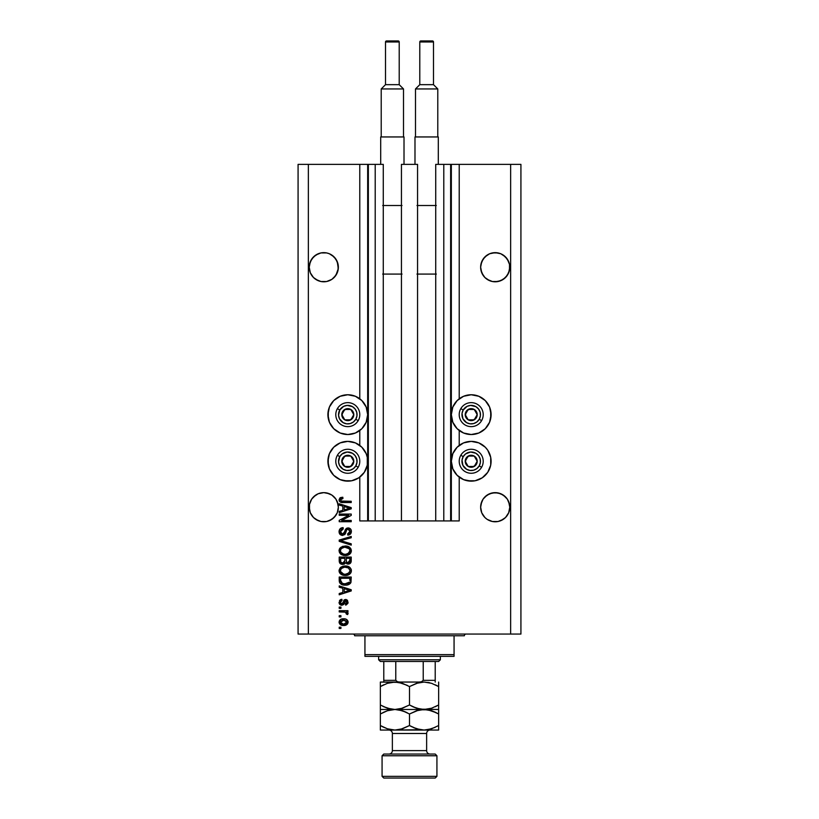 <?xml version="1.0" encoding="UTF-8"?>
<svg xmlns="http://www.w3.org/2000/svg" width="819" height="819" viewBox="0 0 819 819"><rect width="100%" height="100%" fill="white"/><g stroke="black" fill="none" stroke-linecap="round" stroke-linejoin="round"><path stroke-width="1.23" d="M450.645 164.373L459.213 164.373L459.213 398.781L459.213 164.373L520.925 164.373L520.925 634.06L520.925 164.373L510.636 164.373L510.636 634.06L298.075 634.06L298.075 164.373L298.075 634.06L308.364 634.06L308.364 164.373L383.272 164.373L383.272 520.925L375.215 520.925L383.272 520.925L383.272 164.373L375.215 164.373L375.215 520.925L375.215 164.373L368.355 164.373L368.355 520.925L375.215 520.925L367.67 520.925L367.67 164.373L368.355 164.373L368.355 520.925L359.787 520.925L359.787 477.129L359.787 520.925L367.67 520.925L367.67 164.373L359.787 164.373L359.787 398.781L359.787 164.373L308.364 164.373L308.364 634.06L510.636 634.06L510.636 164.373L451.33 164.373L451.33 520.925L450.645 520.925L450.645 164.373L435.728 164.373L435.728 520.925L435.728 164.373L443.785 164.373L443.785 520.925L443.785 164.373L450.645 164.373L450.645 520.925L443.785 520.925L450.645 520.925M359.787 445.413L359.787 430.497L359.787 445.413M383.272 520.925L401.443 520.925L401.443 164.373L417.557 164.373L417.557 520.925L401.443 520.925L401.443 164.373L417.557 164.373L417.557 520.925L443.785 520.925L383.272 520.925M450.696 164.373L451.33 164.373L451.33 520.925L459.213 520.925L459.213 477.129L459.213 520.925L450.696 520.925M459.213 445.413L459.213 430.497L459.213 445.413M310.329 272.809L309.5 270.065L310.329 272.799A14.568 14.568 0 0 0 310.329 272.809L313.493 277.528A14.568 14.568 0 0 0 313.493 277.528L315.694 279.34A14.568 14.568 0 0 0 315.694 279.34L318.212 280.682L313.493 277.528L310.329 272.799L309.224 267.219A14.568 14.568 0 0 1 323.792 252.651A14.568 14.568 0 0 1 338.36 267.219L338.288 265.786M329.351 253.757A14.568 14.568 0 0 0 318.233 253.757L320.946 252.928L326.638 252.928L329.371 253.757L326.638 252.928L329.371 253.757L334.091 256.92A14.568 14.568 0 0 0 334.091 256.92L337.254 261.65A14.568 14.568 0 0 0 337.254 261.64M310.329 261.64A14.568 14.568 0 0 0 310.329 261.65L313.493 256.92A14.568 14.568 0 0 0 313.482 256.92L310.329 261.65L309.5 264.383L311.681 259.132L315.694 255.108L313.493 256.92L318.212 253.757L315.694 255.108L320.946 252.928L326.638 252.928L323.792 252.651M481.756 272.809A14.568 14.568 0 0 1 481.746 272.799L480.917 270.065L483.097 275.317A14.568 14.568 0 0 0 483.108 275.327L484.909 277.528A14.568 14.568 0 0 0 484.909 277.528L487.11 279.34A14.568 14.568 0 0 0 487.11 279.34L489.629 280.682L484.909 277.528L481.746 272.799L480.64 267.219A14.568 14.568 0 0 1 495.208 252.651A14.568 14.568 0 0 1 509.776 267.219L509.715 265.796A14.568 14.568 0 0 0 509.705 265.796L509.705 265.786M481.746 261.64A14.568 14.568 0 0 0 481.746 261.65L484.909 256.92L483.097 259.132L487.11 255.108L484.909 256.92A14.568 14.568 0 0 0 484.899 256.92L489.629 253.757L487.11 255.108L489.629 253.757L495.208 252.651L500.788 253.757L505.507 256.92A14.568 14.568 0 0 0 505.507 256.92L508.671 261.65L509.5 264.383L508.671 261.65A14.568 14.568 0 0 0 508.671 261.64M500.788 253.757L498.054 252.928L500.788 253.757A14.568 14.568 0 0 0 489.649 253.757M481.746 261.65L480.917 264.383L483.097 259.132L481.746 261.65L480.64 267.086M331.89 255.108L335.903 259.132L338.083 264.383L337.254 261.65L338.288 268.652L335.903 275.317L331.89 279.34L326.638 281.511L320.946 281.511L315.694 279.34M309.5 270.065L309.224 267.086M338.288 505.784L337.254 501.637A14.568 14.568 0 0 0 337.244 501.627M326.658 492.925A14.568 14.568 0 0 0 326.607 492.915L331.89 495.096A14.568 14.568 0 0 0 331.89 495.096L335.903 499.109A14.568 14.568 0 0 0 335.892 499.099M313.493 496.898A14.568 14.568 0 0 0 313.482 496.908L318.212 493.744L315.694 495.096A14.568 14.568 0 0 0 315.673 495.106L318.212 493.744L323.792 492.639L329.371 493.744L331.89 495.096A14.568 14.568 0 0 0 331.859 495.075M311.681 499.099A14.568 14.568 0 0 0 311.67 499.129L310.329 501.637A14.568 14.568 0 0 0 310.329 501.637L309.5 504.371L311.681 499.109L315.694 495.096L313.493 496.908M509.705 505.784L509.715 505.784A14.568 14.568 0 0 0 509.705 505.784L508.671 501.637A14.568 14.568 0 0 0 508.671 501.627L509.776 507.207L508.671 512.786L505.507 517.516L503.306 519.328L498.054 521.498L492.362 521.498L487.11 519.328L484.909 517.516L481.746 512.786L480.64 507.207A14.568 14.568 0 0 1 495.208 492.639A14.568 14.568 0 0 1 509.776 507.207L508.671 512.786L505.507 517.516L503.306 519.328L498.054 521.498L495.208 521.775L492.362 521.498L487.11 519.328L484.909 517.516L481.746 512.786L480.64 507.207L481.746 501.637L480.917 504.371L483.097 499.109L481.746 501.637L483.097 499.109L487.11 495.096A14.568 14.568 0 0 0 487.09 495.106L484.909 496.908L489.629 493.744L487.11 495.096L492.362 492.915A14.568 14.568 0 0 0 492.362 492.915L498.054 492.915L495.208 492.639L500.788 493.744L503.306 495.096A14.568 14.568 0 0 0 503.316 495.096L500.788 493.744L505.507 496.908A14.568 14.568 0 0 0 505.507 496.898M500.788 493.744L498.054 492.915L503.306 495.096L507.319 499.109A14.568 14.568 0 0 0 507.319 499.099L507.319 499.099M331.89 495.096L335.903 499.109L337.254 501.637L338.36 507.207L337.254 512.786L334.091 517.516L331.89 519.328L326.638 521.498L323.792 521.775L320.946 521.498L315.694 519.328L313.493 517.516L310.329 512.786L309.224 507.207A14.568 14.568 0 0 1 323.792 492.639A14.568 14.568 0 0 1 338.36 507.207L338.36 507.248M338.36 507.34L337.254 512.786L335.903 515.305L331.89 519.328L326.638 521.498L320.946 521.498L318.212 520.669L313.493 517.516L310.329 512.786L309.5 510.053L309.5 504.371L311.681 499.109M475.092 434.142L471.212 434.531A19.881 19.881 0 0 1 451.33 414.639A19.881 19.881 0 0 1 471.212 394.758L478.818 396.273L485.268 400.583L489.578 407.033L491.093 414.639L489.578 422.256L485.268 428.706L478.818 433.016L471.212 434.531L463.605 433.016L457.145 428.706L452.835 422.256L451.33 414.639L452.835 407.033L457.145 400.583L463.605 396.273L471.212 394.758A19.881 19.881 0 0 1 491.093 414.639A19.881 19.881 0 0 1 471.212 434.531L467.332 434.142M475.092 480.773L471.212 481.152A19.881 19.881 0 0 1 451.33 461.271A19.881 19.881 0 0 1 471.212 441.38A19.881 19.881 0 0 1 491.093 461.271A19.881 19.881 0 0 1 471.212 481.152L463.605 479.637L457.145 475.327L452.835 468.877L451.33 461.271L452.835 453.654L457.145 447.205L463.605 442.895L471.212 441.38L478.818 442.895L485.268 447.205L487.745 450.225L490.714 457.391L490.714 465.151L487.745 472.317L482.258 477.805L475.092 480.773L467.332 480.773M351.668 434.142L347.788 434.531A19.881 19.881 0 0 1 327.907 414.639A19.881 19.881 0 0 1 347.788 394.758L355.395 396.273L361.855 400.583L366.165 407.033L367.67 414.639L366.165 422.256L361.855 428.706L355.395 433.016L347.788 434.531L340.182 433.016L333.732 428.706L329.422 422.256L327.907 414.639L329.422 407.033L333.732 400.583L340.182 396.273L347.788 394.758A19.881 19.881 0 0 1 367.67 414.639A19.881 19.881 0 0 1 347.788 434.531L343.908 434.142M351.668 480.773L347.788 481.152A19.881 19.881 0 0 1 327.907 461.271A19.881 19.881 0 0 1 347.788 441.38A19.881 19.881 0 0 1 367.67 461.271A19.881 19.881 0 0 1 347.788 481.152L340.182 479.637L333.732 475.327L329.422 468.877L327.907 461.271L329.422 453.654L333.732 447.205L340.182 442.895L347.788 441.38L355.395 442.895L361.855 447.205L366.165 453.654L367.291 457.391L367.291 465.151L364.322 472.317L358.835 477.805L351.668 480.773L343.908 480.773M503.306 255.108L507.319 259.132L509.5 264.383L509.5 270.065L507.319 275.317L503.306 279.34L498.054 281.511L492.362 281.511L487.11 279.34M509.5 264.383L509.5 270.065L508.671 272.799L505.507 277.528L500.788 280.682L495.208 281.797L492.393 281.521A14.568 14.568 0 0 1 492.342 281.511M505.507 496.908L507.319 499.109L509.5 504.371M492.362 492.915L489.629 493.744L495.208 492.639M338.083 264.383L338.083 270.065L337.254 272.799L334.091 277.528L331.89 279.34L326.638 281.511L320.946 281.511M338.288 265.796L338.36 267.219A14.568 14.568 0 0 1 323.792 281.797A14.568 14.568 0 0 1 309.224 267.219L310.329 261.65M320.946 492.915L318.212 493.744L323.792 492.639M509.705 508.64L509.776 507.207A14.568 14.568 0 0 1 495.208 521.775A14.568 14.568 0 0 1 480.64 507.207L480.917 504.371M495.208 252.651L498.054 252.928L492.362 252.928L489.629 253.757M500.788 280.682L503.306 279.34L498.054 281.511A14.568 14.568 0 0 0 498.085 281.511M480.917 270.065L480.712 268.663M318.212 253.757L320.946 252.928L318.212 253.757M329.361 280.682A14.568 14.568 0 0 0 329.371 280.682L331.89 279.34L326.607 281.521A14.568 14.568 0 0 0 326.658 281.511M507.319 499.109L508.671 501.637M505.507 517.516L500.788 520.669L505.507 517.516L508.671 512.786L509.5 510.053L508.671 512.786M326.638 492.915L329.371 493.744M335.903 499.109L338.083 504.371M334.091 517.516L329.371 520.669L334.091 517.516L337.254 512.786L338.083 510.053L337.254 512.786M339.22 515.315L348.771 515.315L339.22 515.315L339.22 514.066L351.218 514.066L351.218 515.397L341.656 520.454L351.218 520.454L351.218 521.703L339.22 521.703L339.22 520.362L348.771 515.315L339.22 520.362L339.22 521.703L351.218 521.703L351.218 520.454L341.656 520.454L351.218 515.397L351.218 514.066L339.22 514.066L339.22 515.315L339.22 514.066L351.218 514.066L351.218 515.397M342.782 535.411L339.967 534.316L339.066 531.633L340.182 528.716L342.711 527.641L343.274 528.869L341.236 529.688L340.479 531.459L340.827 533.251L342.076 534.131L343.878 533.558L345.454 529.402L346.846 528.163L349.089 528.06L350.901 529.473L351.32 532.135L349.856 534.52L347.788 535.104L347.635 533.855L349.365 533.189L349.969 531.244L349.232 529.576L347.727 529.197L346.539 529.995L344.953 534.346L342.557 535.411L345.423 533.568L346.836 529.576L348.055 529.176L349.969 531.459L347.635 533.855L347.788 535.104C350.071 534.93 351.259 533.701 351.371 531.418C351.29 529.279 350.194 528.112 348.085 527.938L342.516 534.172L340.469 531.746L343.274 528.869L343.11 527.62C340.571 527.774 339.22 529.115 339.066 531.633C339.127 533.937 340.294 535.196 342.557 535.411L342.188 535.401M351.218 545.126L339.22 541.349L339.22 540.059L351.218 536.465L351.218 537.755L340.622 540.632L351.218 543.826L351.218 545.126L351.218 543.826L340.622 540.632L351.218 537.755L351.218 536.465L339.22 540.059L339.22 541.349L339.22 540.059L351.218 536.465L351.218 537.755L340.622 540.632L351.218 543.826L351.218 545.126L339.22 541.349L351.218 545.126M339.076 550.501L340.161 547.911L342.905 546.293L347.266 546.232L349.754 547.389L351.075 549.15L351.238 551.852L350.082 553.839L347.891 555.128L341.881 554.872L339.537 552.764L339.066 550.767L340.899 554.299L345.208 555.517C348.699 555.61 350.747 554.023 351.371 550.767C350.737 547.45 348.628 545.864 345.055 546.007L340.95 547.225L339.066 550.767L340.489 553.961M339.066 570.71L340.161 567.854L342.905 566.236L347.266 566.175L349.754 567.332L351.075 569.092L351.238 571.795L350.082 573.791L347.891 575.081L344.635 575.45L341.881 574.815L339.537 572.706L339.066 570.71L340.899 574.242L345.208 575.46C348.699 575.552 350.747 573.976 351.371 570.72C350.737 567.403 348.628 565.816 345.055 565.96L340.95 567.178L339.066 570.71M339.22 587.203L342.803 588.247L339.22 587.203L339.22 585.902L351.218 589.741L351.218 590.949L339.22 594.789L339.22 593.488L342.803 592.444L342.803 588.247L342.803 592.444L339.22 593.488L339.22 594.789L351.218 590.949L351.218 589.741L339.22 585.902L339.22 587.203L339.22 585.902L351.218 589.741L351.218 590.949L339.22 594.789L339.22 593.488M340.929 628.449L339.22 628.449L339.22 627.2L340.929 627.2L340.929 628.449L340.929 627.2L339.22 627.2L339.22 628.449L339.22 627.2L340.929 627.2L340.929 628.449L339.22 628.449L340.929 628.449M343.673 625.491L340.571 624.805L339.158 622.931L339.455 620.628L341.247 619.154L345.157 618.929L347.236 619.993L348.014 621.355L347.256 624.252L343.673 625.491C346.181 625.593 347.655 624.477 348.106 622.133C347.645 619.768 346.14 618.652 343.581 618.785C341.032 618.662 339.527 619.778 339.066 622.133C339.537 624.528 341.073 625.655 343.673 625.491L343.673 625.491M340.929 616.912L339.22 616.912L339.22 615.673L340.929 615.673L340.929 616.912L340.929 615.673L339.22 615.673L339.22 616.912L339.22 615.673L340.929 615.673L340.929 616.912L339.22 616.912L340.929 616.912M347.635 614.578L348.106 613.4L347.635 614.578L346.386 614.107L345.526 612.151L339.22 611.926L339.22 610.687L347.942 610.687L347.942 611.926L346.55 611.926L348.065 613.124L347.635 614.578L346.386 614.107L346.079 612.407L343.745 611.926L345.526 612.151L346.386 614.107L347.635 614.578L348.106 613.4L346.55 611.926L347.942 611.926L347.942 610.687L339.22 610.687L339.22 611.926L339.22 610.687L347.942 610.687L347.942 611.926M340.929 608.343L339.22 608.343L339.22 607.094L340.929 607.094L340.929 608.343L340.929 607.094L339.22 607.094L339.22 608.343L339.22 607.094L340.929 607.094L340.929 608.343L339.22 608.343L340.929 608.343M341.881 605.231L339.332 603.685L339.813 600.204L341.871 599.303L342.025 600.552L340.765 601.085L340.305 602.364L341.666 603.982L342.506 603.634L344.4 599.795L346.13 599.508L347.481 600.276L347.962 603.275L346.13 604.975L345.454 603.828L346.498 603.357L346.846 602.006L345.792 600.706L343.775 604.463L341.881 605.231L345.792 600.706L346.857 602.272L345.454 603.828L345.608 605.077L348.106 602.231L345.608 599.467L342.455 603.695L341.666 603.982L340.305 602.364L342.025 600.552L341.871 599.303L339.066 602.282C339.127 604.115 340.069 605.098 341.881 605.231L341.595 605.221M345.29 585.124L342.301 584.705L339.895 583.128L339.22 577.026L351.218 577.026L350.624 583.077L348.607 584.571L345.28 585.124C347.84 585.319 349.744 584.387 350.993 582.309L351.218 577.026L339.22 577.026L339.22 580.558L339.22 577.026L351.218 577.026M339.25 561.486L339.22 560.769C339.24 563.093 340.407 564.301 342.741 564.404L339.639 562.878L339.22 557.074L351.218 557.074L350.471 563.144L347.829 564.066L345.69 562.745L344.482 564.025L342.741 564.404L345.69 562.745L348.198 564.086C350.204 563.912 351.208 562.817 351.218 560.8L351.218 557.074L339.22 557.074L339.22 560.769L339.22 557.074L351.218 557.074L351.146 561.742M339.22 505.077L342.803 506.122L339.22 505.077L339.22 503.777L351.218 507.616L351.218 508.824L339.22 512.663L339.22 511.363L342.803 510.319L342.803 506.122L342.803 510.319L339.22 511.363L339.22 512.663L351.218 508.824L351.218 507.616L339.22 503.777L339.22 505.077L339.22 503.777L351.218 507.616L351.218 508.824L339.22 512.663L339.22 511.363M339.076 500.163L339.905 497.952L342.803 497.235L342.956 498.484L340.602 499.303L341.175 501.044L351.218 501.289L351.218 502.538L341.697 502.446L339.803 501.689L339.066 499.825C339.465 501.873 340.806 502.774 343.069 502.538L351.218 502.538L351.218 501.289L341.369 501.126L340.469 499.877L342.956 498.484L342.803 497.235L339.916 497.952M510.636 634.06L520.925 634.06L510.636 634.06M308.364 164.373L298.075 164.373L308.364 164.373M340.182 479.637L336.742 477.805M331.255 472.317L329.422 468.877M328.286 465.151L328.286 457.391M340.182 433.016L336.742 431.173M331.255 425.685L329.422 422.256M328.286 418.519L328.286 410.759M490.714 457.391L490.714 465.151M489.578 468.877L487.745 472.317M482.258 477.805L478.818 479.637M490.714 410.759L490.714 418.519M489.578 422.256L487.745 425.685M482.258 431.173L478.818 433.016M339.936 619.993L340.54 619.502M341.236 619.154L342.792 618.816M343.581 618.785L344.379 618.816M345.075 618.918L347.225 619.983M347.942 621.119L348.075 621.734M348.085 622.522L347.717 623.628M347.706 623.648L347.266 624.242M347.246 624.262L346.324 624.948M345.004 625.378L344.441 625.45M340.581 624.815L339.957 624.324M346.56 621.16L343.591 620.034L346.857 622.102L343.591 624.242L345.372 623.986M341.206 623.689L343.591 624.242L340.305 622.164L341.032 623.556M342.188 620.178L343.038 620.055M346.253 623.454L346.744 621.498M345.208 624.037L346.109 623.576M345.71 623.832L346.672 622.901M341.032 620.72L340.305 622.164L344.123 620.055M346.386 614.107L346.519 613.062M346.539 613.267L345.086 612.049M339.22 611.926L343.745 611.926M339.465 600.644L340.53 599.692M340.786 599.58L341.308 599.416M341.584 599.354L342.025 600.552L341.359 600.706M341.349 600.716L340.765 601.095M340.346 601.945L340.325 602.702M341.267 603.931L340.356 602.845M341.666 603.982L342.936 602.518M344.4 599.795L343.734 600.45M344.277 599.877L345.618 599.467M345.608 605.077L346.017 603.685M346.498 603.357L346.816 601.74M346.857 602.272L345.792 600.706L344.564 602.508M345.925 600.716L344.564 602.497L345.792 600.706M340.172 604.729L339.455 603.941M339.803 604.402L340.438 604.893M344.564 602.497L344.819 601.689M347.502 591.031L344.205 592.035L349.969 590.345L347.502 591.031L349.969 590.345L347.696 589.793L349.263 590.519M344.205 588.656L347.696 589.793L344.205 588.656L344.205 592.035L344.205 588.656M350.614 583.077L350.051 583.701M349.365 584.203L348.618 584.571M348.597 584.582L347.522 584.909M346.969 585.012L346.161 585.094M339.22 580.558C339.711 583.824 341.728 585.339 345.28 585.124M343.775 585.032L343.151 584.93M341.277 584.275L343.13 584.93M339.301 581.633L339.445 582.207M349.242 582.596L347.42 583.65M349.037 582.811L349.58 582.074L344.932 583.875L349.068 582.78M342.158 583.312L343.908 583.793M340.714 581.5L341.748 583.087M340.622 578.265L349.815 578.265L349.815 580.374L349.815 578.265L340.622 578.265L340.632 580.876L340.622 578.265M343.448 583.712L345.301 583.875L342.373 583.404L340.622 580.405M341.615 582.995L343.079 583.63M341.4 566.881L340.53 567.495M345.618 565.97L347.256 566.175M350.163 567.71L348.321 566.492M351.249 569.625L351.341 570.147M351.075 572.307L351.32 571.427M349.744 574.099L348.863 574.672M348.73 574.733L349.355 574.375M346.836 575.337L345.761 575.45M344.041 575.399L342.68 575.122M340.151 573.587L339.179 571.744M339.537 572.706L339.097 571.324M339.097 570.106L340.151 567.864M344.512 565.98L343.97 566.021M350.471 573.351L350.839 572.809M348.423 567.946L345.045 567.209C347.809 567.014 349.457 568.191 349.969 570.73L349.416 572.501M349.938 571.201L347.952 573.699L346.621 574.099L349.129 572.87M345.935 574.191L345.239 574.221C342.557 574.354 340.97 573.187 340.469 570.7L340.694 571.908M340.571 571.529L343.591 574.068L342.045 573.474L343.632 574.078M342.68 573.791L340.888 572.297M341.349 568.519L344.236 567.239L342.444 567.721M349.948 570.3L348.341 567.905M349.109 572.88L345.587 574.211M344.41 574.18L343.591 574.068M341.175 568.724L340.469 570.7C340.929 568.294 342.455 567.127 345.045 567.209L343.745 567.311M340.868 569.164L340.571 569.891M349.979 563.554L349.426 563.851M347.502 564.015L346.468 563.574M342.025 564.352L341.328 564.189M341.206 564.137L340.1 563.452M340.069 563.431L340.663 563.881M346.765 563.759L347.461 564.004M344.83 560.626L342.731 563.155L344.83 560.626L344.83 558.323L344.83 560.626M341.41 562.817L342.731 563.155L340.929 562.325M349.774 561.25L349.815 560.36L347.737 562.827L349.263 562.448L349.754 561.476M346.58 562.233L348.003 562.837L346.345 561.752L346.232 558.323L349.815 558.323L349.815 560.36L349.815 558.323L346.232 558.323L346.345 561.752L347.389 562.766M348.444 562.807L349.815 560.36M340.622 558.323L344.83 558.323L340.622 558.323L340.776 562.008L340.622 558.323M340.837 562.141L342.966 563.144L344.717 561.793M346.232 560.524L346.447 561.998M342.373 546.468L342.895 546.293M345.055 546.007L345.618 546.027M346.202 546.068L347.266 546.232M349.355 547.092L351.361 551.044M351.238 551.852L344.635 555.497M344.041 555.456L342.966 555.251M339.097 550.153L339.547 548.761M339.557 548.74L340.151 547.921M347.891 555.128L349.713 554.176M350.041 553.89L350.839 552.856M349.406 552.569L349.969 550.777L349.303 548.791L345.045 547.256C347.809 547.061 349.457 548.239 349.969 550.777L347.952 553.746L349.129 552.917M349.109 552.938L345.935 554.248M343.591 554.115L345.239 554.268C342.557 554.412 340.97 553.234 340.469 550.757L340.888 552.344L343.632 554.125M342.68 553.849L340.888 552.344M340.684 549.58L340.469 550.757C340.929 548.341 342.455 547.184 345.045 547.256L343.745 547.368M341.349 548.566L344.236 547.297L342.444 547.778M341.175 548.771L340.561 549.958M340.622 540.632L341.165 540.509M341.707 540.366L342.516 540.151M339.127 530.825L339.066 531.633M341.093 528.071L342.711 527.641M343.11 527.62L343.274 528.869L342.711 528.951M341.646 529.35L340.489 532.186M340.643 532.872L340.95 533.435M343.038 534.101L343.796 533.65M344.175 533.087L344.553 532.002M346.304 528.47L347.768 527.948M348.085 527.938L348.761 527.989M350.501 528.931L351.136 529.944M351.187 530.128L351.361 531.081M351.32 532.135L350.808 533.568M349.846 534.531L349.283 534.817M348.157 535.083L348.095 533.793M348.659 533.64L349.355 533.2M349.846 532.381L349.969 531.459M348.27 529.187L346.754 529.668M348.055 529.176L346.836 529.576L348.055 529.176M346.539 529.995L346.232 530.794M345.423 533.568L344.625 534.684M341.83 535.35L340.008 534.357M351.218 520.454L351.218 521.703L339.22 521.703L339.22 520.362M348.259 507.831L349.263 508.394M348.034 508.742L344.205 509.909L344.205 506.531L347.696 507.667L344.205 506.531L344.205 509.909L347.502 508.906M340.243 497.737L341.288 497.379M342.424 497.246L342.956 498.484L341.769 498.607M341.748 498.607L340.909 498.955M340.469 499.877L341.369 501.126L340.489 500.122M342.577 501.279L341.933 501.238M351.218 501.289L351.218 502.538L343.069 502.538M340.919 502.282L340.366 502.078M339.813 501.689L339.22 500.798M339.076 500.184L339.383 501.146M339.905 497.952L339.066 499.825L339.905 497.952M340.376 502.078L341.697 502.446M341.984 624.047L343.857 624.232M346.775 622.645L346.836 621.836M340.325 621.897L340.325 622.44M344.185 583.824L344.932 583.875M345.301 583.875L345.915 583.865M347.717 583.558L348.28 583.323M345.894 567.239L344.236 567.239M349.938 551.259L349.948 550.358M345.894 547.287L344.236 547.297M344.41 554.238L345.587 554.268M349.222 508.404L349.969 508.22L348.822 507.985M480.712 265.796L480.917 264.383M309.295 265.796L309.5 264.383M311.701 515.346L311.681 515.315A14.568 14.568 0 0 1 309.5 510.053L310.329 512.786M315.694 519.328L318.212 520.669L315.694 519.328A14.568 14.568 0 0 0 318.212 520.669M338.36 507.207A14.568 14.568 0 0 1 323.792 521.775A14.568 14.568 0 0 1 309.224 507.207L309.295 508.64M489.629 520.669L487.11 519.328L489.629 520.669A14.568 14.568 0 0 1 480.917 510.053L481.746 512.786M480.64 507.207L480.712 508.64M503.306 519.328L500.788 520.669M492.362 521.498A14.568 14.568 0 0 0 509.5 510.053M331.89 519.328L329.371 520.669M320.946 521.498A14.568 14.568 0 0 0 323.781 521.775M323.802 521.775A14.568 14.568 0 0 0 338.083 510.053M309.224 267.219L309.295 268.663M331.859 279.351A14.568 14.568 0 0 0 331.91 279.32L335.903 275.317L338.083 270.065M503.306 279.34L503.286 279.351A14.568 14.568 0 0 0 503.327 279.32L505.507 277.528L508.671 272.799L509.776 267.219A14.568 14.568 0 0 1 495.208 281.797A14.568 14.568 0 0 1 480.64 267.219M353.04 415.939L353.788 414.639A5.999 5.999 0 0 1 352.989 417.639L352.293 417.24L353.04 415.939L352.293 417.24L352.989 417.639L353.583 416.195L353.583 413.093L350.788 409.449L346.232 408.845L342.598 411.64L341.994 416.195L344.789 419.84L349.344 420.434L352.989 417.639A5.999 5.999 0 0 1 341.789 414.639A5.999 5.999 0 0 1 350.788 409.449L344.789 409.449L341.789 414.639L344.789 419.84L350.788 419.84L352.293 417.24L350.788 419.84L344.789 419.84L341.789 414.639L344.789 409.449L350.788 409.449A5.999 5.999 0 0 1 353.788 414.639L350.788 409.449L353.788 414.639L353.04 415.939M339.772 410.012A9.255 9.255 0 0 1 352.416 406.623A9.255 9.255 0 0 1 355.804 419.267L358.179 420.638A11.998 11.998 0 0 0 353.788 404.248A11.998 11.998 0 0 0 337.397 408.64L339.772 410.012L343.693 406.337L347.184 405.405L352.416 406.623L355.129 409.009L356.726 412.244L356.971 415.847L355.804 419.267L353.429 421.99L350.184 423.587L346.58 423.822L343.161 422.655L339.486 418.734L338.554 415.243L339.772 410.012L337.397 408.64A11.998 11.998 0 0 1 353.788 404.248A11.998 11.998 0 0 1 358.179 420.638A11.998 11.998 0 0 1 341.789 425.03A11.998 11.998 0 0 1 337.397 408.64A11.998 11.998 0 0 0 341.789 425.03A11.998 11.998 0 0 0 358.179 420.638L355.804 419.267A9.255 9.255 0 0 1 343.161 422.655A9.255 9.255 0 0 1 339.772 410.012M476.463 415.939L477.211 414.639A5.999 5.999 0 0 1 476.402 417.639L475.706 417.24L476.463 415.939L475.706 417.24L476.402 417.639L477.006 416.195L477.006 413.093L474.211 409.449L469.656 408.845L466.011 411.64L465.417 416.195L468.212 419.84L472.768 420.434L476.402 417.639A5.999 5.999 0 0 1 465.212 414.639A5.999 5.999 0 0 1 474.211 409.449L468.212 409.449L465.212 414.639L468.212 419.84L474.211 419.84L475.706 417.24L474.211 419.84L468.212 419.84L465.212 414.639L468.212 409.449L474.211 409.449A5.999 5.999 0 0 1 477.211 414.639L474.211 409.449L477.211 414.639L476.463 415.939M463.196 410.012A9.255 9.255 0 0 1 475.839 406.623A9.255 9.255 0 0 1 479.228 419.267L481.603 420.638A11.998 11.998 0 0 0 477.211 404.248A11.998 11.998 0 0 0 460.821 408.64L463.196 410.012L467.117 406.337L470.608 405.405L475.839 406.623L478.552 409.009L480.149 412.244L480.384 415.847L479.228 419.267L476.842 421.99L473.607 423.587L470.004 423.822L466.584 422.655L462.909 418.734L462.029 413.431L463.196 410.012L460.821 408.64A11.998 11.998 0 0 1 477.211 404.248A11.998 11.998 0 0 1 481.603 420.638A11.998 11.998 0 0 1 465.212 425.03A11.998 11.998 0 0 1 460.821 408.64A11.998 11.998 0 0 0 465.212 425.03A11.998 11.998 0 0 0 481.603 420.638L479.228 419.267A9.255 9.255 0 0 1 466.584 422.655A9.255 9.255 0 0 1 463.196 410.012M476.463 462.571L477.211 461.271A5.999 5.999 0 0 1 476.402 464.271L475.706 463.871L476.463 462.571L475.706 463.871L476.402 464.271L477.006 462.817L477.006 459.715L474.211 456.07L469.656 455.477L466.011 458.271L465.417 462.817L468.212 466.461L472.768 467.065L476.402 464.271A5.999 5.999 0 0 1 465.212 461.271A5.999 5.999 0 0 1 474.211 456.07L468.212 456.07L465.212 461.271L468.212 466.461L474.211 466.461L474.959 465.172L475.706 463.871L474.211 466.461L468.212 466.461L465.212 461.271L468.212 456.07L474.211 456.07A5.999 5.999 0 0 1 477.211 461.271L474.211 456.07L477.211 461.271L476.463 462.571M463.196 456.644A9.255 9.255 0 0 1 475.839 453.255A9.255 9.255 0 0 1 479.228 465.898L481.603 467.27A11.998 11.998 0 0 0 477.211 450.88A11.998 11.998 0 0 0 460.821 455.272L463.196 456.644L465.571 453.921L470.608 452.027L475.839 453.255L478.552 455.63L480.149 458.875L480.384 462.479L479.228 465.898L476.842 468.611L473.607 470.208L470.004 470.444L466.584 469.287L462.909 465.366L462.029 460.063L463.196 456.644L460.821 455.272A11.998 11.998 0 0 1 477.211 450.88A11.998 11.998 0 0 1 481.603 467.27A11.998 11.998 0 0 1 465.212 471.662A11.998 11.998 0 0 1 460.821 455.272A11.998 11.998 0 0 0 465.212 471.662A11.998 11.998 0 0 0 481.603 467.27L479.228 465.898A9.255 9.255 0 0 1 466.584 469.287A9.255 9.255 0 0 1 463.196 456.644M353.04 462.571L353.788 461.271A5.999 5.999 0 0 1 352.989 464.271L352.293 463.871L353.04 462.571L352.293 463.871L352.989 464.271L353.583 462.817L353.583 459.715L350.788 456.07L346.232 455.477L342.598 458.271L341.994 462.817L344.789 466.461L349.344 467.065L352.989 464.271A5.999 5.999 0 0 1 341.789 461.271A5.999 5.999 0 0 1 350.788 456.07L344.789 456.07L341.789 461.271L344.789 466.461L350.788 466.461L352.293 463.871L350.788 466.461L344.789 466.461L341.789 461.271L344.789 456.07L350.788 456.07A5.999 5.999 0 0 1 353.788 461.271L350.788 456.07L353.788 461.271L353.04 462.571M339.772 456.644A9.255 9.255 0 0 1 352.416 453.255A9.255 9.255 0 0 1 355.804 465.898L358.179 467.27A11.998 11.998 0 0 0 353.788 450.88A11.998 11.998 0 0 0 337.397 455.272L339.772 456.644L342.158 453.921L347.184 452.027L352.416 453.255L355.129 455.63L356.726 458.875L356.971 462.479L355.804 465.898L353.429 468.611L350.184 470.208L346.58 470.444L343.161 469.287L339.486 465.366L338.554 461.875L339.772 456.644L337.397 455.272A11.998 11.998 0 0 1 353.788 450.88A11.998 11.998 0 0 1 358.179 467.27A11.998 11.998 0 0 1 341.789 471.662A11.998 11.998 0 0 1 337.397 455.272A11.998 11.998 0 0 0 341.789 471.662A11.998 11.998 0 0 0 358.179 467.27L355.804 465.898A9.255 9.255 0 0 1 343.161 469.287A9.255 9.255 0 0 1 339.772 456.644M352.928 634.06A1.71 1.71 0 0 1 354.647 635.769A1.71 1.71 0 0 0 352.928 634.06M464.353 635.769A1.71 1.71 0 0 1 466.072 634.06A1.71 1.71 0 0 0 464.353 635.769L364.936 635.769L364.936 654.627L454.064 654.627L454.064 635.769L354.647 635.769L364.936 635.769L364.936 656.347L454.064 656.347L364.936 656.347L364.936 654.627L454.064 654.627L454.064 635.769L464.353 635.769M454.064 656.347L454.064 654.627L454.064 656.347M423.218 661.486L438.646 661.486L440.356 659.776L378.644 659.776L380.354 661.486L423.218 661.486L380.354 661.486L378.644 659.776L440.356 659.776L440.356 656.347L440.356 659.776L438.646 661.486L423.218 661.486L423.218 680.343L421.447 681.787L419.041 682.053L421.447 681.787L423.218 680.343L435.217 680.343L435.217 661.486L435.217 680.906L435.217 680.343L423.218 680.343L423.218 661.486M378.644 656.347L378.644 659.776L378.644 656.347M435.217 682.053L435.217 680.906L435.217 682.053M383.783 680.906L383.783 661.486L383.783 680.343L395.782 680.343L397.563 681.787L399.959 682.053L397.563 681.787L395.782 680.343L395.782 661.486L395.782 680.343L383.783 680.343L383.783 682.053M435.217 682.002L435.217 680.343M436.926 755.763L435.217 754.053L383.783 754.053L382.074 755.763L436.926 755.763L382.074 755.763L382.074 776.34L383.783 778.05L435.217 778.05L436.926 776.34L382.074 776.34L436.926 776.34L436.926 755.763L436.926 776.34L435.217 778.05L383.783 778.05L382.074 776.34L382.074 755.763L383.783 754.053L435.217 754.053L436.926 755.763M426.638 733.486A3.43 3.43 0 0 1 430.067 730.057A3.43 3.43 0 0 0 426.638 733.486L392.362 733.486L392.362 750.624A3.43 3.43 0 0 1 388.933 754.053A3.43 3.43 0 0 0 392.362 750.624L426.638 750.624L426.638 733.486L426.638 750.624A3.43 3.43 0 0 0 430.067 754.053A3.43 3.43 0 0 1 426.638 750.624L392.362 750.624L392.362 733.486A3.43 3.43 0 0 0 388.933 730.057A3.43 3.43 0 0 1 392.362 733.486L426.638 733.486M429.955 682.841L424.068 682.053L431.552 683.312L438.646 686.568L438.646 704.975L431.603 708.21L424.068 709.479L416.584 708.23L409.5 704.975L409.5 686.568L416.543 683.322L424.068 682.053L418.304 682.811M398.761 682.391L394.932 682.053L402.416 683.312L409.5 686.568L409.5 704.975L402.457 708.21L394.932 709.479L387.448 708.23L380.354 704.975L380.354 686.568L387.397 683.322L394.932 682.053L387.397 683.322L380.354 686.568L380.354 709.479L380.354 704.975L387.428 708.22L382.678 706.234M383.824 684.745L380.354 686.568L380.354 682.053L380.354 684.674M389.045 708.701L394.932 709.479L380.354 709.479L380.354 704.975M391.103 709.152L389.076 708.711M380.354 712.182L380.354 713.994L384.111 712.049L380.354 713.994L380.354 709.479L380.354 710.738L380.354 709.479L394.932 709.479L400.696 708.732M409.5 704.975L412.971 706.787L409.5 704.975L400.972 708.66M407.238 685.339L398.699 682.381L380.354 682.053L424.068 682.053L431.552 683.312L438.646 686.568L435.38 684.848M409.5 686.568L418.028 682.882M411.762 706.203L416.564 708.22L412.981 706.797L420.301 709.162L424.068 709.479L431.603 708.21L438.646 704.975L438.646 682.053L438.646 686.568L436.322 685.308M420.239 709.152L438.646 709.479L438.646 704.975L435.176 706.787M427.897 682.391L429.924 682.831M438.646 704.975L438.646 709.479L424.068 709.479L431.552 710.738L438.646 713.994L438.646 709.807M383.62 706.695L391.154 709.162L394.932 709.479L424.068 709.479L394.932 709.479L402.416 710.738L409.5 713.994L416.543 710.749L424.068 709.479L420.27 709.807L427.846 709.807L436.322 712.735M424.068 682.053L394.932 682.053M438.646 686.568L438.646 682.381M391.103 709.817L394.932 709.479L387.397 710.749L391.103 709.817M383.824 712.182L387.397 710.749L380.354 713.994L380.354 730.057L394.932 730.057L380.354 730.057L380.354 728.797L380.354 729.729M398.761 709.817L394.932 709.479L398.699 709.807L406.019 712.172L402.457 710.749L407.238 712.765M418.028 710.308L424.068 709.479L429.924 710.257M420.239 729.719L394.932 730.057L438.646 730.057L438.646 727.354L438.646 730.057L424.068 730.057L416.584 728.797L409.5 725.542L409.5 713.994L418.304 710.237M431.603 710.749L435.176 712.182L431.603 710.749M435.38 712.274L438.646 713.994L438.646 725.573M438.646 712.182L438.646 710.749M438.646 728.797L438.646 725.542L431.603 728.787L424.068 730.057L420.301 729.729L412.981 727.364L416.543 728.787L409.5 725.542L402.457 728.787L394.932 730.057L387.448 728.797L382.678 726.801M389.076 729.279L394.932 730.057L400.972 729.227M383.62 727.262L380.354 725.542L387.397 728.787L394.932 730.057M380.354 727.354L380.354 728.787M409.5 713.994L409.5 725.542L400.696 729.299M411.762 726.77L409.5 725.542M389.035 729.268L391.124 729.729M380.354 725.542L380.354 713.994M435.176 727.354L427.897 729.719L424.068 730.057M438.646 727.354L438.646 713.994M429.965 710.268L427.897 709.817M385.503 41.974L399.211 41.974A1.024 1.024 0 0 0 398.188 40.95L386.527 40.95A1.024 1.024 0 0 0 385.503 41.974L385.503 84.664L381.214 88.943L403.501 88.943L399.211 84.664L385.503 84.664L399.211 84.664L399.211 41.974L385.503 41.974A1.024 1.024 0 0 1 386.527 40.95L398.188 40.95A1.024 1.024 0 0 1 399.211 41.974L399.211 84.664L403.501 88.943L381.214 88.943L381.214 136.947L381.214 88.943L385.503 84.664L385.503 41.974M403.501 136.947L403.501 88.943L403.501 136.947M382.473 136.947L404.013 136.947L404.013 164.373L404.013 136.947L380.702 136.947L380.702 164.373L380.702 136.947L382.473 136.947M401.443 205.508L383.272 205.508M383.272 274.078L401.443 274.078M382.708 205.508L402.006 205.508M382.668 274.078L402.047 274.078M419.789 41.974L433.497 41.974A1.024 1.024 0 0 0 432.473 40.95L420.812 40.95A1.024 1.024 0 0 0 419.789 41.974L419.789 84.664L415.499 88.943L437.786 88.943L433.497 84.664L419.789 84.664L433.497 84.664L433.497 41.974L419.789 41.974A1.024 1.024 0 0 1 420.812 40.95L432.473 40.95A1.024 1.024 0 0 1 433.497 41.974L433.497 84.664L437.786 88.943L415.499 88.943L415.499 136.947L415.499 88.943L419.789 84.664L419.789 41.974M437.786 136.947L437.786 88.943L437.786 136.947M416.758 136.947L438.298 136.947L438.298 164.373L438.298 136.947L414.987 136.947L414.987 164.373L414.987 136.947L416.758 136.947M435.728 205.508L417.557 205.508M417.557 274.078L435.728 274.078M416.994 205.508L436.292 205.508M416.953 274.078L436.332 274.078"/></g></svg>
